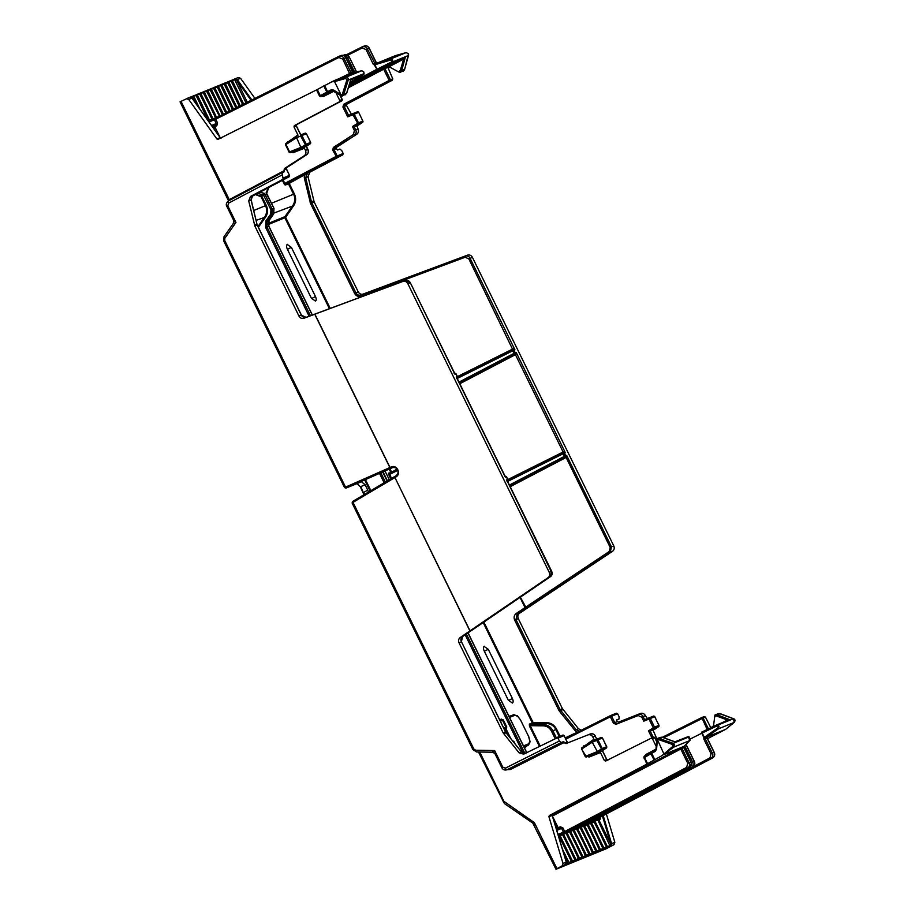 <?xml version="1.0" encoding="UTF-8"?>
<svg xmlns="http://www.w3.org/2000/svg" width="915" height="915" viewBox="0 0 915 915"><rect width="100%" height="100%" fill="white"/><g stroke="black" fill="none" stroke-linecap="round" stroke-linejoin="round"><path stroke-width="1.37" d="M259.78 192.242L264.504 193.397L263.863 195.318L261.358 195.901L264.504 193.397L272.213 209.135L273.871 208.448L273.596 213.973L268.953 220.584L268.678 226.108L312.255 315.069M360.476 486.837L357.102 483.566L346.042 488.084L345.538 487.123L344.795 487.546L345.538 487.123L224.724 240.496L223.763 241.045L224.038 236.688A2.116 0.881 35.1 0 0 224.827 238.289L224.724 240.496M363.347 492.693L360.842 486.597L365.096 484.721L361.402 481.679L352.481 485.316L393.118 467.371M364.376 494.5L363.713 492.453L367.727 490.074L365.096 484.721M473.112 749.465L473.833 748.996L353.007 502.369L352.309 502.895M454.515 373.457L410.309 282.735L405.437 280.505L303.769 318.317C301.756 318.832 300.154 318.088 298.965 316.064L254.873 226.062L248.72 200.911L250.493 196.428L283.135 179.214L282.06 172.672L284.359 171.734L284.359 170.602L284.359 171.734M352.63 501.534L394.731 476.532L394.8 477.63L353.007 502.369L352.938 501.271L396.412 475.526C398.105 474.256 398.494 472.472 397.579 470.173L397.716 469.567C396.149 466.936 394.102 466.01 391.586 466.81L392.512 467.565L390.934 468.263L389.87 467.565L314.749 314.234M367.727 490.074L368.413 492.11M582.809 747.166L593.938 739.229L592.897 737.113C591.673 735.054 590.061 734.31 588.025 734.882L565.996 743.575L563.537 741.607L561.238 742.545L559.385 741.024L557.967 738.131L563.983 735.671A1.052 0.926 -112.2 0 0 562.759 735.122L523.723 754.143L519.148 752.931L503.136 732.846L459.056 642.845C458.175 640.649 458.552 638.887 460.165 637.549L548.199 577.559C549.766 576.244 550.109 574.494 549.229 572.298L407.861 283.73C406.672 281.694 405.093 280.939 403.126 281.443M556.686 737.593L557.967 738.131M504.657 803.53A2.116 0.606 -55.5 0 1 504.371 803.542L532.793 823.1L534.383 822.654L556.938 868.678L562.176 865.842L563.011 863.474L548.92 816.706L549.343 815.517L646.813 764.139L643.92 756.819L645.99 754.406L655.941 749.168M656.204 746.411L652.441 738.737L651.16 738.211L605.593 761.074M652.441 738.737L654.774 737.776A1.052 0.926 -112.2 0 0 653.55 737.227L651.16 738.211M605.65 761.051L604.369 760.525L600.469 752.553L589.066 757.06L586.629 755.939M564.463 742.362L510.398 769.504L507.139 769.709M705.442 717.086L704.207 716.537L701.885 717.486A1.052 0.926 67.8 0 1 703.109 718.035L705.442 717.086L710.818 727.757M606.348 813.961L614.846 842.303L611.597 843.63L610.751 846.009L613.988 844.682L614.846 842.303M556.229 869.181L606.142 848.788L613.988 844.682M565.813 739.137L610.339 716.822L610.316 715.69A1.052 0.926 67.8 0 1 611.62 716.216L617.636 713.757L619.055 716.662L619.066 718.927L616.767 719.865L616.767 721.009L618.311 722.21L640.546 713.437C642.582 712.865 644.217 713.597 645.43 715.644L647.397 718.538L644.618 719.67L643.748 721.157L641.815 717.211L645.43 715.644M651.949 737.879L648.495 730.845L650.21 731.096L653.001 729.964L656.879 739.011M609.31 551.471L525.004 607.594L526.011 608.315L610.271 552.214L609.31 551.471L610.213 547.479L611.46 546.884L610.271 552.214L612.581 551.265L519.446 613.336C517.821 614.674 517.444 616.447 518.313 618.643L562.405 708.645L578.463 728.706L581.265 730.25M617.636 713.757L616.401 713.208L610.385 715.656L565.367 738.222L610.305 715.702M342.793 154.852L336.789 157.311L332.728 150.151L333.323 147.475L353.487 134.482L354.38 130.479L352.447 126.533L354.162 126.796L356.953 125.652L357.994 128.912C358.874 131.142 358.474 132.927 356.804 134.253L336.64 147.258L336.343 148.585L337.589 150.003L339.888 149.053L341.741 150.575L343.159 153.48L342.793 154.852L309.83 172.192L308.035 176.686L314.131 201.86L358.223 291.862C359.423 293.887 361.036 294.63 363.061 294.092L467.508 255.148C469.578 254.599 471.214 255.331 472.415 257.355L613.793 545.935C614.651 548.131 614.251 549.904 612.581 551.265M508.488 700.535L512.377 698.477L488.278 649.284L484.104 646.448M484.035 646.482L484.172 646.413C483.177 647.111 483.177 648.621 484.184 650.965L508.282 700.158L512.4 703.029C513.395 702.331 513.384 700.821 512.377 698.477M311.569 298.599L315.469 296.54C316.476 298.873 316.476 300.394 315.492 301.081L311.375 298.21L287.276 249.017C286.269 246.684 286.269 245.174 287.264 244.477L287.127 244.534M287.196 244.499L291.37 247.347L287.424 249.326M315.469 296.54L291.37 247.347M233.108 223.775C233.885 221.213 233.988 219.897 233.417 219.84L235.944 222.471L233.108 223.775L224.038 236.688A2.116 0.881 35.1 0 1 224.221 236.55M282.072 174.948L228.533 203.164A2.116 1.006 -117.8 0 1 228.487 200.911L282.06 172.672M250.493 196.428L252.826 195.478L251.053 199.95L257.207 225.113L301.298 315.115L306.09 317.356L405.437 280.505L306.102 317.356C303.654 317.619 302.099 316.853 301.412 315.069L298.965 316.064M390.934 468.263L389.87 467.565L345.538 487.123M392.512 467.565L392.592 467.531C397.568 467.519 395.635 468.514 397.27 469.83L397.396 469.784C396.138 467.656 394.514 466.925 392.512 467.565L392.661 467.508M394.891 476.429L394.937 477.55L396.412 476.669L396.378 475.548L394.731 476.532M469.91 630.961L394.937 477.55L470.047 630.881M471.671 630.401L460.165 637.549M491.996 752.221L494.638 750.552L495.69 754.635M473.833 748.996L475.628 750.231A2.116 0.949 91 0 0 476.532 751.958L491.996 752.21C494.5 753.056 495.587 753.743 495.244 754.28L501.797 767.662C502.953 769.721 504.668 770.43 506.944 769.789L561.238 742.545M661.98 755.63L673.909 747.04L672.891 746.343L661.98 755.63L646.813 764.139M503.147 801.769L503.879 801.3L534.383 822.654L534.474 824.77M596.797 740.338L596.729 739.229L601.144 737.49L593.938 740.372L593.938 739.229L593.938 740.372L592.245 741.07L596.774 739.274L596.74 740.429L597.987 739.835L602.242 748.527L606.622 746.777M597.838 752.485L592.245 742.202L596.74 740.429L601.956 749.854L597.838 752.485L586.504 756.968L599.542 751.798L600.469 752.553M599.542 751.798L602.333 750.655L606.702 759.576L607.972 760.102M646.082 755.493L645.99 754.406M643.92 756.819L651.24 752.382A1.052 0.938 -121.1 0 1 651.32 752.347L655.106 750.334M653.962 759.873L650.931 753.686L644.549 757.54A1.052 0.938 58.9 0 1 644.423 757.071L643.783 757.963L644.549 757.54L647.58 763.728M616.733 719.888L616.767 721.009M734.345 722.29L725.549 729.415L707.512 738.668M705.671 738.76L703.807 739.011L703.921 737.902L707.489 736.804A1.052 0.926 67.8 0 0 707.123 738.176L705.671 738.76A1.052 0.926 67.8 0 1 706.037 737.399L706.14 737.341A1.052 0.926 67.8 0 0 706.266 737.261L718.355 728.878L734.219 722.404L733.464 718.721L717.749 725.138L719.03 726.224L718.355 728.878L717.772 727.974L705.682 736.346L706.266 737.261L725.549 729.415L706.14 737.341L705.682 736.346L704.207 737.078L701.725 732.114L702.217 733.007L716.971 725.938L716.925 724.84L729.632 719.648L717.303 714.855L720.197 713.666L717.955 713.803L714.958 715.027L713.574 725.343L712.636 726.842L710.658 727.436M619.1 718.915L616.573 720.174L619.1 718.915M360.647 296.22L360.727 295.042C358.691 295.591 357.079 294.847 355.889 292.811L311.798 202.81L310.517 203.416L354.608 293.418C356.107 295.957 358.12 296.883 360.647 296.22L371.032 292.354L371.078 291.199L363.061 294.092M343.159 153.48L335.862 156.545L284.805 183.4L285.732 184.167L289.231 183.412L307.509 173.141L304.295 175.486L304.329 178.002L310.517 203.416M252.689 195.547L252.7 195.547C251.831 195.204 251.328 196.645 251.167 199.882L251.03 199.87M289.209 176.732L283.135 179.214M397.911 469.955C399.031 472.826 398.54 475.057 396.412 476.669M548.199 577.559L550.59 576.553M471.591 630.458L550.498 576.622L551.562 571.349L549.229 572.298M549.343 815.517L552.591 814.19L552.237 815.379L679.834 748.287L680.76 749.053L552.431 816.02M562.176 865.842L565.424 864.515L566.259 862.147L552.168 815.379L548.92 816.706M663.718 753.514L657.004 738.691L659.944 737.49L660.298 738.394L659.944 737.49L661.476 737.216M684.077 746.308A1.052 0.892 -120.2 0 1 683.962 746.388L683.962 746.388A1.052 0.892 -120.2 0 1 683.894 746.423L664.496 754.349M679.834 748.287L683.905 746.388A1.052 0.926 -112.2 0 0 684.031 746.343A1.052 0.881 44.8 0 0 684.18 746.228L684.18 746.228A1.052 0.881 44.8 0 0 684.294 746.08M690.116 740.086A1.052 0.881 -135.2 0 1 689.921 740.441L683.848 746.457A1.052 0.926 -112.2 0 0 683.482 747.83L682.03 748.424A1.052 0.926 67.8 0 1 682.396 747.052M701.828 717.509A1.052 0.926 67.8 0 1 701.885 717.486L662.357 737.284L701.805 717.52L707.158 729.518M653.001 729.964L658.651 726.693L659.017 725.343L654.648 716.697L648.998 719.087L649.055 717.92A1.052 0.926 67.8 0 1 650.279 718.481L654.534 727.162L658.903 725.378A1.052 0.926 67.8 0 1 658.606 726.716L654.248 728.5L653.253 727.78L648.998 719.087L643.748 721.157M649.101 717.84L647.397 718.538M704.207 737.078L703.967 737.787L701.748 733.247L690.39 738.931M579.355 731.211L576.13 729.655L574.986 730.49L577.045 732.366M565.207 737.89L578.406 731.68M520.372 597.186L526.319 608.098M371.021 293.269L370.724 291.325M467.508 255.148L465.209 256.086L465.163 257.241L468.846 258.899L472.415 257.355M371.078 291.199L465.209 256.086C467.656 255.72 469.281 256.463 470.093 258.305L514.928 349.839L512.903 349.61L512.938 348.912L514.928 349.839L514.001 350.216L515.259 352.79L516.186 352.401L515.683 354.517L459.788 383.751M233.6 79.536L234.926 78.884L234.126 79.273L237.305 79.594L240.542 78.278L254.953 98.42M348.604 86.914L387.617 66.761L392.764 78.816L392.398 80.188L346.888 104.127L346.522 105.499L351.36 114.226L348.569 115.37L353.018 113.609A1.052 0.926 67.8 0 1 354.231 114.169L352.95 114.775L353.018 113.609L357.376 111.824L351.36 114.226M240.542 78.278L238.277 77.512L235.041 78.839M483.177 622.555L532.324 722.873L529.362 724.085L529.453 726.053L530.231 725.687L540.136 745.908M529.911 724.451L530.231 725.687L543.476 725.858L543.853 724.634L529.362 724.085L532.862 723.239L533.09 722.507L532.324 722.873L532.862 723.239L546.804 723.433L547.033 722.701C551.219 722.953 554.41 725.115 556.595 729.186L560.049 736.22M524.398 747.83L525.851 746.468M389.207 469.098L390.739 472.232L388.406 473.718L389.493 473.375L391.437 478.476M180.278 101.771L181.021 101.336L180.278 101.771M186.363 98.717L188.719 99.438L191.967 98.122L189.702 97.345L181.021 101.336L229.619 200.316M195.947 103.589L192.619 96.784L190.08 97.242L191.338 96.727M192.276 96.407L194.838 95.297M195.776 94.977L198.338 93.868M212.074 119.316L200.042 93.868L199.184 93.582L201.838 92.438M215.574 117.886L203.542 92.438L202.695 92.152L205.337 91.008M206.275 90.688L208.837 89.578M209.775 89.258L212.337 88.149M213.275 87.829L215.837 86.719M229.516 111.173L217.541 86.719L216.695 86.433L219.337 85.289M232.89 109.48L221.041 85.289L220.195 85.004L222.837 83.86M223.775 83.54L226.348 82.43M227.275 82.11L229.848 81M230.774 80.68L233.348 79.571M229.219 200.522L230.82 198.818L231.015 199.573M230.82 198.818L284.359 170.602L284.336 168.612L304.295 155.71C305.953 154.383 306.331 152.599 305.461 150.38L304.421 148.253L293.017 152.748L290.581 151.638M558.447 828.681L558.264 827.801L560.289 826.783L562.874 827.835L564.692 831.552L686.65 767.411L687.737 763.293L680.76 749.053L682.03 748.424L689.018 762.687L687.737 763.293M689.43 737.284A1.052 0.721 119.8 0 0 689.189 736.998L689.921 740.441A1.052 0.881 -135.2 0 1 689.773 740.555L688.297 736.586L674.824 741.871L662.3 737.318L658.457 738.428L658.274 739.617L657.256 739.8L657.004 738.691L659.395 738.508L658.754 739.652L672.536 744.49L672.891 746.343M686.65 767.411L687.577 768.165L689.395 767.433C691.374 765.638 691.854 763.808 690.814 761.955L683.78 747.589A1.052 0.904 35.2 0 1 683.745 746.56L683.745 746.56A1.052 0.904 35.2 0 1 683.802 746.48M609.55 844.945L610.854 844.328L610.923 844.934L609.436 846.707L606.828 847.05L594.052 821.899M607.915 847.233L603.328 848.48L590.552 823.328M604.415 848.663L599.828 849.909L587.053 824.758M600.915 850.092L596.328 851.339L583.553 826.188M597.415 851.522L592.829 852.769L580.053 827.618M593.904 852.952L589.329 854.198L576.553 829.047M590.404 854.381L585.817 855.628L573.053 830.477M586.904 855.811L582.317 857.058L569.553 831.907M583.404 857.241L578.818 858.487L566.053 833.336M579.904 858.67L575.318 859.917L562.553 834.766M576.404 860.1L571.818 861.347L559.054 836.196M572.904 861.53L568.318 862.776L563.651 853.238M569.404 862.959L565.104 864.526M592.245 742.202L592.245 741.07L592.245 742.202L582.043 748.813L581.929 747.727L592.199 741.081L581.929 747.727L581.563 749.076L586.504 756.968A1.052 0.926 67.8 0 1 585.28 756.408L596.912 751.73L602.242 748.527A1.052 0.926 -112.2 0 1 601.956 749.854L606.313 748.07A1.052 0.926 -112.2 0 0 606.611 746.743L602.47 738.016L597.987 739.835A1.052 0.926 -112.2 0 0 596.774 739.274L601.132 737.49A1.052 0.926 67.8 0 1 602.356 738.05M555.05 738.416L551.596 731.371C549.732 727.917 547.021 726.075 543.476 725.858M654.694 728.134L654.694 729.266M712.716 757.894L591.925 821.567L712.716 757.894C714.707 756.385 715.21 754.555 714.238 752.393L712.327 753.159L705.293 738.805A1.052 0.881 98.3 0 1 705.671 737.501M578.463 728.706L576.13 729.655L560.072 709.594L515.98 619.592L514.699 620.198C513.612 617.465 514.081 615.246 516.117 613.576L525.004 607.594L520.029 597.415M509.941 486.105L565.562 457.008L566.122 457.466L510.227 486.7M459.502 383.156L515.134 354.059L563.377 452.548L563.377 451.861L565.367 452.788L563.263 452.593M303.746 175.028L288.671 182.954L288.454 183.778L289.231 183.412L294.344 193.866C296.22 198.097 296.014 202.009 293.715 205.589L285.64 217.381L330.224 308.401M499.727 719.876L501.271 719.099L503.33 719.945L506.773 726.968L506.338 728.615L505.435 728.34L506.338 728.615M528.55 745.05L524.101 747.212M258.007 226.463L264.881 216.775C267.077 212.921 267.283 209.238 265.487 205.703L261.084 196.736L261.862 196.37L266.254 205.337C268.129 209.569 267.912 213.481 265.613 217.072L258.396 227.252M309.121 316.235L265.625 227.446L265.979 220.801L270.691 214.167L270.932 209.741L263.36 194.849A18.895 8.876 62.8 0 1 258.259 193.042M389.984 468.755L391.631 472.3M243.013 104.401L230.809 80.669L232.09 80.085L243.653 104.081M231.175 81.16L234.617 79.628L232.09 80.085M239.639 106.094L227.309 82.098L228.578 81.515L240.279 105.774M230.5 81.412L227.675 82.59M236.264 107.787L223.809 83.528L225.079 82.945L236.905 107.467M227 82.842L224.164 84.02M220.309 84.958L221.579 84.374L233.531 109.16M223.5 84.272L220.664 85.45M218.09 85.804L230.168 110.841M220 85.701L217.164 86.879M226.142 112.854L213.309 87.817L214.579 87.234L226.794 112.534M216.489 87.131L213.664 88.309M222.768 114.547L209.81 89.247L211.079 88.663L223.42 114.226M212.989 88.561L210.164 89.739M219.406 116.239L206.31 90.677L207.579 90.093L220.046 115.919M209.489 89.99L206.664 91.168M202.798 92.106L204.079 91.523L216.581 117.429L218.376 116.697M205.989 91.42L203.164 92.598M199.298 93.536L200.579 92.953L213.081 118.859L214.876 118.127M202.489 92.85L199.664 94.028M208.574 120.746L195.799 94.966L197.08 94.382L209.581 120.288L211.376 119.556M198.99 94.279L196.165 95.457M197.388 105.602L192.299 96.395L193.58 95.812L199.95 109.205M195.49 95.709L192.665 96.887M190.343 97.345L191.212 97.402M191.99 97.139L191.281 97.356L191.67 98.042M286.761 142.854L297.89 134.928L293.99 126.956L294.344 125.595L339.408 101.84L339.762 100.467L335.668 92.095M334.124 91.134L323.635 96.395L319.541 96.098L320.525 96.67M316.51 89.91L317.288 89.51L320.319 95.698L319.541 96.098L316.51 89.91L218.022 139.355M218.079 139.32L216.901 138.966L188.719 99.438M300.749 136.026L300.68 134.928L305.095 133.19L300.726 134.974L300.692 136.118L305.907 145.554L301.79 148.184L290.455 152.656L306.273 146.354L305.496 145.714L307.795 149.419C308.687 151.661 308.298 153.434 306.616 154.749L286.658 167.662L286.372 169L289.506 175.394L283.49 177.853M310.368 143.701L310.265 143.769A1.052 0.926 -112.2 0 0 310.562 142.431L306.422 133.704L301.939 135.523L306.205 144.215L310.562 142.431M301.79 148.184L300.863 147.418L306.205 144.215A1.052 0.926 67.8 0 1 305.907 145.554L310.265 143.769L306.273 146.354L310.311 143.747L310.688 142.397L306.422 133.704L305.095 133.19L300.726 134.974A1.052 0.926 67.8 0 1 301.939 135.523L296.197 137.891L296.197 136.758L300.863 147.418L289.598 151.867L285.995 144.501L296.197 137.902M341.787 100.856L296.666 124.634L296.311 126.007L300.68 134.928M456.699 378.604L456.288 376.877L456.699 378.604L456.288 376.877L457.214 376.488L455.956 373.926L455.029 374.304L453.954 373M504.943 476.406L456.699 377.918M507.139 481.553L506.716 479.826L507.139 481.553L506.716 479.826L507.642 479.437L506.384 476.875L505.457 477.253L504.394 475.96M551.23 571.566L507.127 480.867M456.928 377.826L456.894 377.838A1.052 0.926 -112.2 0 0 457.214 376.488L457.226 376.522M606.416 748.001L602.322 750.655M664.702 754.235L684.031 746.343L689.773 740.555L673.909 747.04L674.389 744.455L673.177 743.346L672.536 744.49M566.236 862.616L566.339 863.383M567.254 863.142L566.179 863.76M566.305 863.806L565.71 864.263M570.583 861.839L570.708 862.422M562.37 848.983L568.958 862.445L570.754 861.713M574.082 860.409L574.208 860.992M561.867 835.006L560.083 835.738L572.47 861.015L574.254 860.283M577.662 859.597L578.372 858.476L566.122 832.456L565.447 832.856M565.367 833.576L563.583 834.308L575.97 859.585L577.754 858.853M581.162 858.167L581.871 857.046L569.622 831.026L566.431 833.188L567.083 832.879L565.985 832.627M568.867 832.147L567.083 832.879L579.47 858.156L581.254 857.424M572.378 830.717L570.583 831.449L582.969 856.726L584.754 855.994M588.082 854.69L588.208 855.273M575.878 829.287L574.082 830.019L586.469 855.296L588.265 854.564M591.582 853.26L591.708 853.844M579.378 827.858L577.582 828.59L589.969 853.867L591.765 853.135M595.162 852.437L595.871 851.327L583.633 825.307L580.43 827.469L581.082 827.16L579.996 826.908M582.878 826.428L581.082 827.16L593.469 852.437L595.265 851.705M598.662 851.007L599.371 849.898L587.133 823.877L583.93 826.039L584.582 825.73L583.496 825.479M586.378 824.998L584.582 825.73L596.969 851.007L598.765 850.275M589.878 823.569L588.082 824.301L600.469 849.577L602.264 848.846M605.581 847.542L605.707 848.125M593.377 822.139L591.582 822.871L603.969 848.148L605.764 847.416M597.529 820.366L599.005 820.126L597.747 819.543L595.082 821.441L607.469 846.718L609.87 845.609L609.207 846.695M609.928 845.792A1.052 0.641 44.7 0 1 610.442 845.895L609.207 846.592M551.596 731.371L552.877 730.753C550.807 726.91 547.799 724.863 543.853 724.634L546.804 723.433C551.139 723.925 554.147 725.961 555.828 729.552L556.595 729.186M658.72 726.636L654.74 729.244M609.882 845.632L610.74 845.586M609.825 845.494L610.923 844.934M733.739 718.847L719.407 713.563M725.561 729.404L734.288 722.37C735.408 720.574 735.18 719.362 733.613 718.721L720.46 713.769M701.725 732.114L716.891 724.852L701.713 732.126M515.134 354.059L516.186 352.401L565.367 452.788L564.441 453.165L565.699 455.739A1.052 0.926 67.8 0 1 565.333 457.1L566.065 457.489M565.562 457.008L566.625 455.35L566.122 457.466L610.213 547.479M459.467 383.099L514.905 354.151L514.024 353.373L515.259 352.79A1.052 0.926 67.8 0 1 514.905 354.151L515.625 354.54M507.642 481.427L563.205 453.749L563.148 452.639A1.052 0.926 67.8 0 1 564.441 453.165L563.205 453.749L564.463 456.322L566.625 455.35L611.46 546.884L613.793 545.935M268.175 223.489L284.931 216.649L292.972 205.292C295.179 201.449 295.373 197.766 293.578 194.232L294.344 193.866M468.846 258.899L512.777 349.667A1.052 0.926 67.8 0 1 514.001 350.216L512.766 350.8L512.709 349.69A1.052 0.926 67.8 0 1 512.777 349.667L457.386 377.255L512.697 349.702M392.398 80.188L390.065 81.138L389.15 80.383L383.671 69.208L348.341 87.794M357.994 128.912L355.672 129.873L354.162 126.796L358.2 124.188L352.95 114.775L347.711 116.846L348.569 115.37L344.189 106.449L344.555 105.076L346.888 104.127M356.953 125.652L358.646 124.955L358.646 123.822M392.764 78.816L390.431 79.777L384.952 68.591L388.692 66.967L388.166 67.824M388.932 67.458L389.584 67.127M356.987 79.754L377.026 69.231L377.483 70.226L374.338 64.931L390.568 60.058L390.236 59.109L376.191 63.49L376.522 64.45L376.054 63.547A1.052 0.926 67.8 0 1 376.191 63.49L395.52 55.598L406.168 52.601L408.49 53.756L408.593 55.163M376.191 63.49L395.52 55.598L374.212 64.896L373.286 64.325L374.372 63.307A1.052 0.904 -144.8 0 0 375.63 63.798L375.939 63.604M375.882 63.627L375.905 63.615A1.052 0.926 67.8 0 1 375.882 63.627L375.882 63.627A1.052 0.926 67.8 0 1 374.658 63.078L376.111 62.483A1.052 0.926 -112.2 0 0 377.209 63.078M509.907 486.048L565.333 457.1L564.463 456.322L509.415 485.053M507.356 480.775L507.333 480.787A1.052 0.926 -112.2 0 0 507.642 479.437L507.665 479.471M266.448 194.266L266.162 192.722L266.448 194.266L266.162 192.722L268.518 187.632M234.663 79.708A1.052 0.606 -75.8 0 0 235.235 79.102L234.823 79.159A1.052 0.652 -100 0 1 234.606 79.594M235.235 79.102L235.864 79.331L234.72 79.822M235.864 79.331L236.287 79.742L234.983 80.371M323.635 96.395L322.709 95.64L332.888 90.528M297.89 134.928L297.89 136.06L297.89 134.928M303.494 147.487L304.421 148.253M363.987 73.006A1.052 0.675 -173.9 0 1 363.953 73.646L363.724 72.033L361.654 70.775L345.79 77.26L334.627 80.463L331.871 81.801L334.558 81.629L345.687 78.427L345.79 77.26C347.643 77.215 348.455 78.152 348.238 80.074L346.922 79.834L342.45 94.005L343.766 94.234L343.274 95.046L340.929 94.622L334.558 81.629M317.288 89.51L331.871 81.801M324.55 85.472L327.581 91.649L320.319 95.698A1.052 0.938 -119.3 0 0 320.605 96.075L328.508 92.415L327.581 91.649L331.058 89.91L333.655 90.082L340.929 94.622M387.617 66.761L405.265 57.531L392.558 62.723L391.677 61.945L377.026 69.231L375.036 65.159M355.981 79.01L350.045 82.133L355.969 79.01A1.052 0.892 59.8 0 0 356.026 78.987L363.69 74.515L350.811 79.822M256.269 194.094A18.918 8.887 62.8 0 0 261.358 195.901L261.084 196.736L255.377 194.563M590.495 822.619L591.147 822.356L590.93 823.18L593.48 821.407M593.995 821.19L594.647 820.927L594.43 821.75L594.647 820.927L599.073 818.845L599.439 817.472M707.123 738.176L714.112 752.427C715.038 754.818 714.569 756.648 712.694 757.906L588.928 822.791L580.407 826.279L656.696 786.031M683.642 746.892L691.408 762.744L690.322 766.862L691.248 767.628L577.136 827.606L567.895 831.575L689.43 767.411M558.333 835.578L559.099 835.338L558.527 836.23M558.985 835.487L559.637 835.223L559.431 836.047L561.97 834.274M562.485 834.057L563.137 833.794L562.931 834.617L565.47 832.844M569.485 831.197L570.148 830.934L569.931 831.758L573.122 829.596L585.371 855.617L584.582 856.12M572.996 829.768L573.648 829.505L573.431 830.328L575.97 828.555M576.496 828.338L577.148 828.075L576.93 828.899L580.133 826.737L592.371 852.757L591.685 853.867M586.995 824.049L587.647 823.786L587.43 824.609L589.981 822.837M675.35 741.813L674.721 741.836M688.652 736.689L689.189 736.998A1.052 0.721 119.8 0 0 688.892 736.93L673.177 743.346L659.395 738.508L662.529 737.399M716.925 724.84L718.218 726.601L717.772 727.974M729.632 719.648L727.551 720.494M353.053 113.54L357.376 111.836A1.052 0.926 -112.2 0 1 358.6 112.385L354.231 114.169L358.486 122.862L362.855 121.077L358.714 112.351L362.866 121.112M389.71 67.092L398.78 72.022L400.141 72.411L404.178 70.158L403.092 71.21M509.609 737.044L505.435 728.34L508.122 735.191M270.691 214.167L271.915 214.659L273.688 213.904L273.997 208.414L266.391 193.614M216.901 138.966L220.138 137.639L192.001 98.18M354.105 72.537A1.052 0.892 76.9 0 0 353.956 72.571A1.052 0.926 -112.2 0 0 353.808 72.628L334.41 80.554M339.213 78.587L352.469 72.136A1.052 0.926 -112.2 0 0 353.567 72.731A1.052 0.881 -81.7 0 1 353.533 72.72L353.693 72.685M363.884 74.367L363.815 73.314L363.69 74.515L363.953 73.646L348.238 80.074L343.766 94.234L346.671 93.056L350.594 80.062M363.735 74.492L356.026 78.987A1.052 0.892 59.8 0 0 356.084 78.942M405.517 57.622L403.652 59.086L400.301 70.375L401.674 70.581L401.193 71.393L404.682 69.288L408.49 53.756L406.1 52.624L390.236 59.109C392.215 58.937 393.073 59.864 392.81 61.865L408.525 55.449L404.579 69.403L401.674 70.581L405.265 57.531M388.132 66.509L388.692 66.967L403.652 59.086L403.092 58.629M688.297 736.586L689.109 737.318L688.297 736.586M652.692 786.625L654.728 786.831M580.407 826.279L656.981 785.905L656.146 785.207L656.959 785.894M362.672 122.324L362.557 122.416A1.052 0.926 -112.2 0 0 362.855 121.077L362.603 122.393L358.691 124.943M404.247 70.043L404.647 69.14M296.128 136.804L285.88 143.426L285.629 144.742M290.455 152.656L289.243 152.096A1.052 0.926 67.8 0 0 290.455 152.656L289.117 152.142L285.514 144.776L285.892 143.426L296.163 136.781M334.501 80.52L353.865 72.605L361.722 70.752A1.052 0.892 -103.1 0 1 361.94 70.741M346.305 93.73L342.187 96.075L341.432 95.126L342.187 96.075L346.739 92.815M349.896 74.229L342.748 59.075L338.87 57.508L215.723 119.224L217.541 122.942L216.821 125.687L214.819 126.739L213.893 125.973A1.052 0.926 -112.2 0 0 213.538 127.345L213.035 127.551M352.847 72.091A1.052 0.881 -81.7 0 0 353.533 72.72L345.939 57.702C344.818 55.666 343.148 54.934 340.906 55.529L340.689 55.632C342.793 54.854 344.509 55.552 345.813 57.736L352.469 72.136M364.033 74.001L363.838 71.988L361.722 70.752A1.052 0.892 -103.1 0 0 361.654 70.775L353.956 72.571L334.627 80.463M353.327 72.628L345.984 57.805M373.286 64.325L366.046 49.559L362.18 47.992L347.689 55.255M392.421 62.7L392.81 61.865L391.677 61.945M209.707 120.917L209.581 120.288L209.215 120.894M213.206 119.488L213.081 118.859L212.715 119.465M216.706 118.058L216.581 117.429L216.054 117.909M345.996 488.107A1.052 0.926 67.8 0 0 346.019 488.095A1.052 0.926 67.8 0 1 346.019 488.095L357.079 483.578A1.052 0.926 -112.2 0 0 357.102 483.566L361.402 481.679M503.879 801.3L479.735 752.016M228.533 203.164L227.824 205.909L235.944 222.471L224.827 238.289M390.751 468.343L346.43 487.901M352.938 501.271L352.069 502.964L472.872 749.545L476.532 751.958A2.116 0.949 91 0 0 476.704 751.924M475.628 750.231L494.638 750.552L502.758 767.113L505.32 768.165L559.385 741.024M478.488 751.993L504.371 803.542A2.116 0.606 -55.5 0 1 504.634 802.181M483.886 646.596L484.584 646.242M488.278 649.284L484.332 651.263M286.978 244.66L287.676 244.305M227.824 205.909L226.863 206.447C225.731 204.663 226.268 202.81 228.487 200.911A2.116 1.006 -117.8 0 1 228.521 200.9L281.98 172.718M289.517 175.428L289.174 176.744L251.694 196.508L289.151 176.767A1.052 0.926 -112.2 0 0 289.506 175.394L286.498 168.955L284.039 169.95M254.519 225.067L256.955 224.049L251.167 199.882L248.72 200.911M301.412 315.069L257.321 225.067L254.873 226.062M306.102 317.356L303.769 318.317M314.897 314.177L390.019 467.508L391.586 466.81M364.662 479.929L370.129 491.092M462.567 636.554L461.377 641.895L459.056 642.845M503.707 733.727L506.041 732.778L461.503 641.85L505.469 731.897L503.136 732.846M505.492 731.92L521.481 751.97L519.148 752.931M506.132 732.892L521.481 751.97L526.045 753.194M556.8 737.547L562.702 735.145A1.052 0.926 -112.2 0 1 562.759 735.122L563.995 735.706M505.32 768.165A2.116 1.006 63.3 0 0 507.173 769.687L509.472 768.749L510.398 769.504M502.758 767.113L501.797 767.662M563.011 863.474L566.248 862.124M509.015 768.943L563.537 741.607M564.784 743.014L567.231 742.031L564.097 735.626L567.117 742.065L568.329 742.625L565.996 743.575M592.897 737.113L595.23 736.152C594.407 734.288 592.794 733.544 590.358 733.933L588.025 734.882M583.827 746.503L583.598 745.919M588.311 756.248L589.066 757.06M604.369 760.525L606.714 759.61M651.274 738.153L653.493 737.25A1.052 0.926 -112.2 0 1 653.55 737.227L654.797 737.81M656.661 741.356L654.774 737.776L656.638 741.596M708.439 728.9L703.109 718.035L663.684 737.764M704.15 716.559L701.942 717.463M656.192 740.384L656.776 740.086L656.192 740.384M655.769 739.526L656.867 739.08M648.495 730.845L654.534 727.162A1.052 0.926 -112.2 0 1 654.248 728.5L650.21 731.096L653.264 737.341M640.546 713.437L638.212 714.386C640.66 713.997 642.284 714.729 643.108 716.605L644.606 719.682M617.087 721.661L614.754 722.61L615.978 723.159L615.921 724.325L638.155 715.553L638.212 714.386L618.311 722.21M602.436 816.031L610.785 843.893L611.597 843.63L603.202 815.62M707.489 736.804L706.769 737.284M610.454 715.633L616.344 713.231M562.405 708.645L558.791 710.2L559.5 711.31L562.965 709.525M519.446 613.336L517.124 614.285L515.98 619.592L518.313 618.643M516.117 613.576L517.124 614.285L526.011 608.315M354.608 293.418L358.223 291.862M313.776 200.865L311.443 201.815L311.798 202.81L314.131 201.86M310.071 202.181L311.443 201.815L305.701 177.636L308.035 176.686M304.329 178.002L305.701 177.636L307.509 173.141L309.83 172.192M336.343 148.585L334.009 149.534L337.143 155.939A1.052 0.926 67.8 0 1 336.789 157.311L285.732 184.167L285.514 184.979L284.771 184.75L285.263 184.018M467.965 632.906L526.64 752.679M524.924 753.514L466.364 633.992M529.453 726.053L539.37 746.285M511.062 715.782L508.946 716.285M525.359 747.441L526.525 746.125M268.278 224.53L284.862 217.759L329.423 308.698M388.406 473.718L390.694 478.911M389.287 479.746L384.986 470.962M257.218 225.147L256.829 224.038M410.183 282.769L407.861 283.73M365.44 479.586L370.872 490.657M507.185 480.501L551.676 571.315C552.534 573.614 552.157 575.375 550.544 576.599L462.532 636.577C460.783 638.258 460.439 640.02 461.503 641.85L461.4 641.93M552.168 815.379A1.052 0.926 67.8 0 1 552.591 814.19M657.347 740.521L656.558 749.213L655.151 751.455L651.697 753.274L654.728 759.45M568.329 742.625L567.128 742.099M590.358 733.933L590.358 733.933C592.543 733.361 594.212 734.082 595.345 736.118L595.242 736.186M596.729 739.229L595.23 736.152L596.843 739.183M581.666 749.008A1.052 0.926 67.8 0 1 581.871 747.784M646.001 755.55L651.171 752.427M638.155 715.553L641.815 717.211M613.473 723.216L614.754 722.61L611.62 716.216L610.339 716.822L613.473 723.216L615.921 724.325M559.5 711.31L574.986 730.49M514.699 620.198L558.791 710.2M371.41 293.12L371.032 292.354L465.163 257.241M271.469 203.267L293.578 194.232L288.454 183.778L285.514 184.979M465.175 634.793L523.186 753.194M483.886 622.074L533.09 722.507L547.033 722.701M285.663 216.947L284.931 216.649L284.862 217.759L285.64 217.381M388.726 474.885L397.579 470.459M388.715 473.066L389.447 473.398L397.121 469.544L389.493 473.375M396.893 469.178L391.105 472.563M383.03 471.831L387.445 480.844M235.144 78.793L238.175 77.558M186.569 98.637L189.611 97.39M397.716 469.567L397.465 470.207C398.574 471.522 398.208 473.295 396.378 475.548M384.14 482.8L379.519 473.375M552.568 816.466L558.264 827.801L556.983 828.418L554.867 824.106M556.263 828.704L556.983 828.418A1.052 0.926 -112.2 0 0 557.658 828.99M650.931 753.686A1.052 0.938 -121.1 0 1 651.24 752.382L651.697 753.274L650.931 753.686M655.151 751.455L655.117 750.323L651.697 752.13M656.558 749.213L656.078 748.825L655.14 750.323L655.975 748.916L656.89 738.851M564.12 865.224L565.447 864.503M581.677 749.042L585.165 756.442L586.504 756.968M610.785 843.893L599.005 820.126L600 819.6L599.073 818.845L591.193 821.967M600.72 816.855L600 819.6M507.836 479.574L563.32 451.896M507.825 480.203L563.125 452.651L507.825 480.203M457.397 376.625L512.88 348.947M284.771 184.75L282.358 180.347M283.112 179.946L284.805 183.4L284.027 183.766M343.64 104.321L390.431 79.777A1.052 0.926 67.8 0 1 390.065 81.138L344.555 105.076L343.64 104.321L342.908 107.066L346.522 105.499M352.447 126.533L358.486 122.862A1.052 0.926 -112.2 0 1 358.2 124.188L362.557 122.416L358.646 124.955M347.711 116.846L342.908 107.066M251.877 99.964L237.305 79.594L236.596 80.062L251.099 100.353M332.728 150.151L334.009 149.534L334.307 148.207L336.64 147.258M333.323 147.475L334.307 148.207L356.804 134.253M354.38 130.479L355.672 129.873C356.644 131.657 356.244 133.43 354.482 135.203L353.487 134.482M507.059 733.864L504.851 729.369L505.995 728.798L510.673 738.371M512.286 740.738L513.83 741.367L514.973 743.701M509.095 716.594L513.509 714.787A1.052 0.926 -112.2 0 1 513.567 714.764L509.095 716.582M525.713 746.549L528.527 745.073L530.105 741.722A1.052 0.686 179.8 0 0 529.876 741.299L528.733 743.769A1.052 0.926 67.8 0 1 528.378 745.142L523.963 746.937M501.271 719.099L499.945 720.322L503.33 719.945M265.613 217.072L256.074 220.366M293.715 205.589L274.203 212.966M286.384 169.023L286.658 167.662L306.662 154.738C308.435 153.16 308.847 151.375 307.909 149.385L305.461 150.38M284.336 168.612L286.738 167.617M306.697 154.704L304.295 155.71M296.334 126.041L293.99 126.956M339.694 94.611L342.107 99.541M455.967 373.96L455.956 373.926A1.052 0.926 -112.2 0 0 454.709 373.377L456.07 373.892L457.328 376.454L456.882 377.849M506.384 476.875A1.052 0.926 -112.2 0 0 505.149 476.326L506.51 476.841L507.768 479.403L507.322 480.798M385.364 482.068L380.823 472.803M556.766 830.408L561.581 828.441L563.411 832.181L564.692 831.552L565.619 832.318L687.577 768.165C689.464 766.896 689.944 765.066 689.018 762.687L690.814 761.955M556.492 829.47L560.346 827.892L561.581 828.441L562.874 827.835M560.323 827.903L560.289 826.783M674.389 744.455L673.143 745.05M568.112 863.588L567.918 862.937M571.612 862.159L571.418 861.507M575.112 860.729L574.917 860.077M577.582 858.979L577.628 859.62M578.612 859.299L578.429 858.647M582.112 857.87L581.929 857.218M585.611 856.44L585.428 855.788M589.111 855.01L588.928 854.358M592.611 853.581L592.428 852.929M595.082 851.831L595.127 852.471M596.111 852.151L595.928 851.499M599.611 850.721L599.428 850.069M603.111 849.292L602.928 848.64M606.611 847.862L606.428 847.21M556.32 737.787L552.877 730.753L555.828 729.552L559.259 736.541M644.618 719.67L653.424 716.136A1.052 0.926 67.8 0 1 654.648 716.697L654.66 716.72M717.898 713.826L714.958 715.027M457.203 378.478L512.766 350.8L514.024 353.373L458.987 382.104M385.169 67.767L384.952 68.591L383.122 68.762M388.738 67.859L389.332 67.561M376.111 62.483L369.145 48.255M504.119 728.843L506.773 726.968M503.81 728.226L506.006 727.333L502.564 720.311L500.368 721.203M509.529 717.463L514.79 715.313A1.052 0.926 -112.2 0 0 513.567 714.764L517.41 715.793A1.052 0.629 129.4 0 1 517.57 716.182L520.463 719.831L528.836 736.907L520.463 719.831L517.41 715.793M514.79 715.313L517.57 716.182M528.71 736.952L529.876 741.299M528.733 743.769L523.46 745.919M253.707 210.519L266.254 205.337M270.932 209.741L272.213 209.135L271.915 214.659L267.203 221.293L269.079 220.401M265.979 220.801L267.203 221.293L266.906 226.828L265.625 227.446M310.459 315.744L266.906 226.828L268.678 226.108M382.687 471.98L387.125 481.027M247.313 102.251L236.596 80.062M339.762 100.467L342.096 99.518A1.052 0.926 -112.2 0 1 341.73 100.879L294.344 125.595M339.408 101.84L341.73 100.879L342.21 99.472L339.888 94.737M287.779 142.191L287.562 141.608M292.262 151.947L293.017 152.748M305.084 133.19A1.052 0.926 67.8 0 1 306.308 133.739M392.558 62.723L349.141 85.129M353.888 80.108L354.78 80.817L356.381 80.165L349.553 83.757L356.404 80.154L358.28 77.672M356.507 78.701L354.78 80.817L349.622 83.528M597.712 819.543L597.747 819.543A0.629 0.618 -125.5 0 0 597.621 819.6L609.87 845.609M691.408 762.744L692.689 762.138C693.616 764.528 693.135 766.358 691.248 767.628L692.849 766.976C694.714 765.706 695.194 763.876 694.268 761.497L692.689 762.138L684.66 745.736M565.619 832.318L558.299 835.498M557.978 834.4L563.411 832.181A1.052 0.926 67.8 0 1 563.057 833.554M556.492 829.482L560.289 827.926M658.914 725.412L654.763 716.651L653.424 716.136M719.03 726.224L718.218 726.601M721.912 722.793L727.448 720.025L716.605 716.033L714.398 716.296M716.136 715.988L716.376 714.764L717.303 714.855L716.605 716.033M703.807 739.011L711.046 753.777L712.327 753.159C713.368 755.024 712.888 756.854 710.886 758.649L709.96 757.894L693.456 766.564M362.18 47.992L362.157 46.859C364.788 46.288 366.503 46.985 367.338 48.953L374.658 63.078M504.176 728.981L504.474 729.575M332.202 90.574L328.508 92.415M285.617 144.707A1.052 0.926 67.8 0 1 285.823 143.472M328.119 92.609A1.052 0.938 60.7 0 1 326.804 92.06L323.773 85.873M220.698 137.982L256.589 119.991M342.748 59.075L344.029 58.468L351.017 72.731A1.052 0.926 -112.2 0 0 352.103 73.326M683.86 746.446L690.928 761.909C691.832 764.334 691.328 766.164 689.407 767.422L568.65 831.072M574.574 828.853A1.052 0.926 -112.2 0 0 575.02 827.72M577.136 827.606L576.313 827.034M580.43 826.268L579.641 826.702M586.366 824.038A1.052 0.926 -112.2 0 0 586.812 822.894M588.928 822.791L588.105 822.219M711.046 753.777L709.96 757.894M358.611 112.419L357.376 111.824M366.046 49.559L369.122 48.221C367.807 46.036 366.103 45.327 363.987 46.116L364.216 46.013C366.172 45.304 367.841 46.025 369.248 48.175L376.225 62.437L377.449 62.986M332.099 90.608L331.058 89.91M331.985 90.665L333.712 90.791L341.81 95.835M345.687 78.427L346.922 79.834M333.655 90.082L333.712 90.791M214.945 130.227L213.538 127.345L214.819 126.739L220 137.319M390.568 60.058L391.917 61.408M398.78 72.022L400.301 70.375M400.141 72.411L401.193 71.393L400.061 70.787M362.146 46.871L346.442 54.74L364.216 46.013M213.149 119.293A1.052 0.926 67.8 0 1 213.206 119.259L338.87 56.375C340.998 55.586 342.713 56.284 344.029 58.468L345.813 57.736M504.302 728.912L504.966 728.58M212.36 126.602L215.894 124.92L216.821 125.687M212.234 126.419L215.894 124.92L216.26 123.548L217.541 122.942M209.078 122.004L215.723 119.224L215.7 118.092L213.206 119.259A1.052 0.926 67.8 0 1 214.43 119.819L216.26 123.548L211.559 125.469M338.87 57.508L338.87 56.375M346.339 58.377L347.62 57.759C346.305 55.575 344.589 54.877 342.462 55.666M354.78 72.377L347.62 57.759L349.313 57.085L356.473 71.988M349.198 57.119C347.883 54.934 346.167 54.225 344.063 55.014L344.292 54.911C346.522 54.317 348.192 55.037 349.313 57.085L356.598 71.953M358.177 77.729L356.381 80.165M685.93 744.467L694.268 761.497M208.185 120.746L196.119 95.354L193.58 95.812M346.019 488.095L344.566 487.626L223.763 241.045M357.079 483.578L360.361 486.872L363.953 494.752M233.417 219.84L226.863 206.447M532.793 823.1L555.988 869.25M521.619 751.958L525.828 753.297M506.944 769.789L509.243 768.852M564.2 865.178L565.436 864.515L566.328 862.113L552.248 815.379M602.436 750.586L606.817 759.542L607.926 760.125M706.746 737.296L707.535 736.861L707.249 738.131L714.238 752.393M468.068 632.837L526.754 752.622M180.038 101.851L228.556 200.877M454.801 373.549L410.309 282.735C409.108 280.688 407.495 279.944 405.437 280.505M228.578 81.515L231.118 81.058L242.647 104.585M225.079 82.945L227.618 82.487L239.273 106.277M221.579 84.374L224.118 83.917L235.898 107.97M216.809 86.387L220.618 85.347L232.536 109.663M214.579 87.234L217.118 86.776L229.162 111.344M211.079 88.663L213.618 88.206L225.788 113.037M207.579 90.093L210.118 89.636L222.414 114.73M204.079 91.523L206.618 91.065L219.692 116.685M200.579 92.953L203.119 92.495L216.192 118.115M197.08 94.382L199.619 93.925L212.692 119.545M306.388 146.286L307.909 149.385M296.689 124.634L296.437 125.973L300.806 134.882M456.757 377.54L505.229 476.498M601.132 737.49L602.47 738.016L606.737 746.697L606.359 748.058L602.356 750.643M567.083 863.268L567.872 862.765L564.372 855.628M570.686 862.445L571.372 861.335L558.985 836.058M574.185 861.015L574.872 859.906L562.622 833.885L561.947 834.286M581.082 857.549L581.185 858.156M588.185 855.296L588.871 854.187L576.622 828.167L575.958 828.555M598.582 850.401L598.685 851.007M602.081 848.971L602.871 848.468L590.633 822.448L589.958 822.837M605.684 848.148L606.37 847.038L594.132 821.018L593.458 821.407M528.836 736.907L530.105 741.722M273.688 213.904L269.044 220.515L268.793 226.074L312.37 315.023M266.597 193.305L273.997 208.414M387.182 480.993L382.756 471.946M189.702 97.345L192.036 98.111L220.195 137.593L221.339 137.993M659.99 737.479L662.426 737.307L675.144 741.859M266.642 193.42L268.793 187.495M350.822 79.811L346.774 92.953L345.195 94.84M558.447 835.715L559.122 835.315M568.638 831.083L567.883 831.495M395.497 55.598L406.134 52.613M342.004 96.052L332.099 90.619M246.021 102.903L234.617 79.628M215.7 118.092L338.859 56.375M686.021 744.375L694.382 761.452C695.297 763.876 694.782 765.706 692.872 766.964M209.192 120.974L208.506 120.631M339.099 56.273L340.918 55.529M343.148 55.38L344.292 54.911"/></g></svg>
